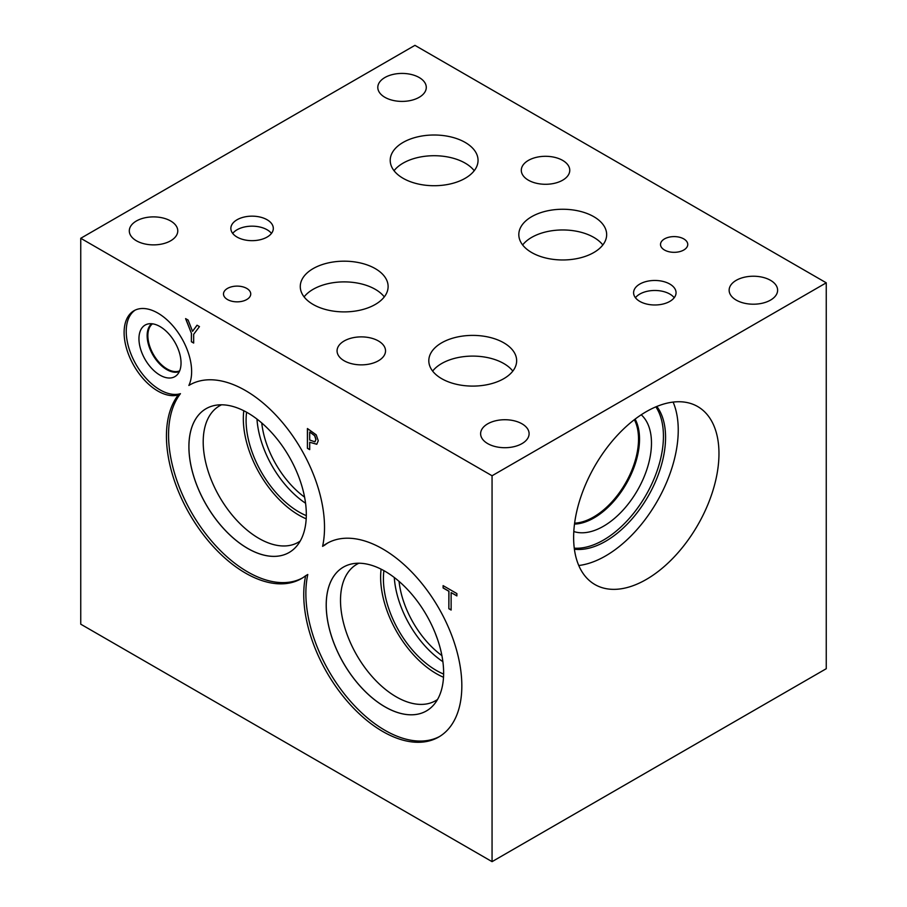 <?xml version="1.0" encoding="UTF-8"?>
<svg xmlns="http://www.w3.org/2000/svg" width="907" height="907" viewBox="0 0 907 907"><rect width="100%" height="100%" fill="white"/><g stroke="black" fill="none" stroke-linecap="round" stroke-linejoin="round"><path stroke-width="1.36" d="M80.746 238.292L80.746 624.186L492.059 861.65L826.254 668.708L826.254 282.814L414.941 45.35L80.746 238.292L492.059 475.756L826.254 282.814M448.852 608.733L448.852 591.285L443.104 587.963L443.104 585.627L456.879 593.575L456.879 595.922L451.13 592.6L451.13 610.048L448.852 608.733L448.954 591.217L443.206 587.906L443.206 585.684M451.13 609.923L448.954 608.665M451.13 592.6L456.879 595.797M309.695 432.117L309.695 440.008L314.91 441.834L315.874 439.453L314.638 435.723L309.809 432.061L314.752 435.666L315.987 439.396L315.012 441.766M316.214 434.838L318.255 440.745L316.758 444.271L309.695 442.253L309.695 449.634L307.416 448.319L307.416 428.523L316.214 434.838M307.416 448.319L307.53 428.592M309.695 449.509L307.53 448.251M309.695 442.253L316.86 444.215M492.059 861.65L492.059 475.756M305.67 575.718A111.776 64.533 60 0 1 301.373 578.621A111.776 64.533 60 0 1 196.365 524.96A111.776 64.533 60 0 1 178.339 394.896A47.742 27.561 60 0 1 132.456 363.061A47.742 27.561 60 0 1 133.998 310.727A47.742 27.561 60 0 1 176.842 330.794A47.742 27.561 60 0 1 188.86 385.452A111.776 64.533 60 0 1 189.586 385.01A111.776 64.533 60 0 1 283.596 423.864A111.776 64.533 60 0 1 322.597 546.343A111.776 64.533 60 0 1 326.894 543.44A111.776 64.533 60 0 1 438.682 607.985A111.776 64.533 60 0 1 438.682 737.051A111.776 64.533 60 0 1 344.671 698.197A111.776 64.533 60 0 1 305.67 575.718L307.79 574.494A111.776 64.533 -120 0 0 346.145 696.168A111.776 64.533 -120 0 0 439.736 736.427M197.034 325.216L199.461 326.611L193.667 334.309L193.667 343.061L191.388 341.746L191.388 333.266L185.595 318.618L188.123 320.069L192.545 331.327L197.034 325.216M192.545 331.327L197.08 325.25M191.388 333.266L185.765 318.708M191.388 341.746L191.49 333.198M193.667 342.937L191.49 341.678M437.571 639.412L435.269 633.222M441.902 655.591A70.429 40.668 60 0 1 399.057 581.387M304.593 497.161A70.429 40.668 60 0 1 261.749 422.957M256.976 419.068A74.839 43.207 -120 0 0 305.568 503.238M243.79 410.735A78.773 45.475 -120 0 0 243.325 418.751A78.773 45.475 -120 0 0 306.192 518.827M246.602 412.22A74.839 43.207 -120 0 0 246.092 420.349A74.839 43.207 -120 0 0 306.317 515.641M300.228 541.048A78.773 45.475 60 0 1 298.278 542.284A78.773 45.475 60 0 1 237.577 521.185A78.773 45.475 60 0 1 203.202 441.913A78.773 45.475 60 0 1 219.517 405.86A78.773 45.475 60 0 1 221.557 404.794M394.284 577.498A74.839 43.207 -120 0 0 442.877 661.668M381.099 569.165A78.773 45.475 -120 0 0 380.634 577.181A78.773 45.475 -120 0 0 443.5 677.257M383.91 570.65A74.839 43.207 -120 0 0 383.412 578.779A74.839 43.207 -120 0 0 443.625 674.071M437.537 699.478A78.773 45.475 60 0 1 435.587 700.714A78.773 45.475 60 0 1 374.886 679.615A78.773 45.475 60 0 1 340.51 600.343A78.773 45.475 60 0 1 356.825 564.29A78.773 45.475 60 0 1 358.866 563.224M206.093 408.683A83.036 47.935 -120 0 0 188.894 446.697A83.036 47.935 -120 0 0 225.14 530.255A83.036 47.935 -120 0 0 289.118 552.499A83.036 47.935 -120 0 0 289.118 456.618A83.036 47.935 -120 0 0 206.093 408.683A83.036 47.935 -120 0 0 188.928 446.675A83.036 47.935 -120 0 0 225.163 530.221A83.036 47.935 -120 0 0 289.14 552.488M343.402 567.113A83.036 47.935 -120 0 0 326.203 605.128A83.036 47.935 -120 0 0 362.449 688.685A83.036 47.935 -120 0 0 426.426 710.929A83.036 47.935 -120 0 0 426.437 615.048A83.036 47.935 -120 0 0 343.402 567.113A83.036 47.935 -120 0 0 326.237 605.105A83.036 47.935 -120 0 0 362.471 688.651A83.036 47.935 -120 0 0 426.449 710.918M322.597 546.343L324.729 545.118A111.776 64.533 -120 0 1 327.971 542.851M190.334 384.591L188.86 385.452M178.339 394.896L180.459 393.672A111.776 64.533 -120 0 0 197.896 522.863A111.776 64.533 -120 0 0 302.416 577.986M180.459 393.672A47.742 27.561 60 0 1 135.075 362.766A47.742 27.561 60 0 1 135.086 310.16M159.995 375.158A29.761 17.188 60 0 1 139.995 346.882A29.761 17.188 60 0 1 147.535 324.082A29.761 17.188 60 0 1 159.995 326.554A29.761 17.188 60 0 1 178.77 350.726A29.761 17.188 60 0 1 176.956 375.033A29.761 17.188 60 0 1 159.995 375.158M179.665 370.861A27.244 15.725 60 0 1 159.076 362.301A27.244 15.725 60 0 1 147.864 335.613A27.244 15.725 60 0 1 152.501 323.822M166.752 369.591A27.732 16.009 60 0 1 148.975 346.259A27.732 16.009 60 0 1 151.73 323.731A27.732 16.009 60 0 0 149.02 346.27A27.732 16.009 60 0 0 166.786 369.568A27.732 16.009 60 0 0 179.348 371.564A27.732 16.009 60 0 1 166.752 369.591M673.119 402.084A102.763 59.329 -60 0 1 678.243 430.088A102.763 59.329 -60 0 1 578.768 565.503M718.968 453.602A102.763 59.329 -60 0 1 674.105 557.011A102.763 59.329 -60 0 1 594.924 584.55A102.763 59.329 -60 0 1 573.632 537.5A102.763 59.329 -60 0 1 618.495 434.09A102.763 59.329 -60 0 1 697.687 406.551A102.763 59.329 -60 0 1 718.968 453.602M656.827 406.449A84.827 48.978 -60 0 1 665.568 437.412A84.827 48.978 -60 0 1 634.968 515.448A84.827 48.978 -60 0 1 574.403 549.211M655.863 406.858A84.827 48.978 -60 0 1 663.436 436.188A84.827 48.978 -60 0 1 574.267 548.179M641.226 414.782A67.9 39.205 -60 0 1 651.475 443.092A67.9 39.205 -60 0 1 624.458 508.544A67.9 39.205 -60 0 1 573.814 531.536M635.115 419.102A64.329 37.142 -60 0 1 639.526 439.113A64.329 37.142 -60 0 1 574.505 524.087A64.329 37.142 -60 0 0 639.526 439.113A64.329 37.142 -60 0 0 635.115 419.102M634.356 419.68A63.626 36.733 -60 0 1 638.528 439.113A63.626 36.733 -60 0 1 574.63 523.146M674.207 297.723A21.235 12.256 0 0 0 669.831 294.061A21.235 12.256 0 0 0 635.444 297.723M669.831 284.061A21.235 12.256 180 0 1 676.055 292.723A21.235 12.256 180 0 1 662.949 304.049A21.235 12.256 180 0 1 639.809 301.396A21.235 12.256 180 0 1 633.596 292.723A21.235 12.256 180 0 1 646.702 281.397A21.235 12.256 180 0 1 669.831 284.061M271.465 233.416A21.235 12.256 0 0 0 267.089 229.754A21.235 12.256 0 0 0 232.702 233.416M267.089 219.743A21.235 12.256 180 0 1 273.313 228.405A21.235 12.256 180 0 1 260.207 239.731A21.235 12.256 180 0 1 237.067 237.078A21.235 12.256 180 0 1 230.854 228.405A21.235 12.256 180 0 1 243.96 217.09A21.235 12.256 180 0 1 267.089 219.743M602.826 244.958A43.921 25.351 0 0 0 593.79 237.385A43.921 25.351 0 0 0 522.647 244.958M593.79 216.682A43.921 25.351 180 0 1 606.658 234.607A43.921 25.351 180 0 1 579.539 258.041A43.921 25.351 180 0 1 531.683 252.543A43.921 25.351 180 0 1 518.815 234.607A43.921 25.351 180 0 1 545.935 211.184A43.921 25.351 180 0 1 593.79 216.682M384.285 296.884A43.921 25.351 0 0 0 375.249 289.31A43.921 25.351 0 0 0 304.106 296.884M375.249 268.608A43.921 25.351 180 0 1 388.117 286.533A43.921 25.351 180 0 1 360.997 309.967A43.921 25.351 180 0 1 313.142 304.469A43.921 25.351 180 0 1 300.274 286.533A43.921 25.351 180 0 1 327.393 263.109A43.921 25.351 180 0 1 375.249 268.608M512.818 371.099A43.921 25.351 0 0 0 503.782 363.526A43.921 25.351 0 0 0 432.639 371.099M503.782 342.812A43.921 25.351 180 0 1 516.65 360.748A43.921 25.351 180 0 1 489.531 384.171A43.921 25.351 180 0 1 441.675 378.673A43.921 25.351 180 0 1 428.807 360.748A43.921 25.351 180 0 1 455.926 337.325A43.921 25.351 180 0 1 503.782 342.812M474.225 170.72A43.921 25.351 0 0 0 465.189 163.135A43.921 25.351 0 0 0 394.046 170.72M465.189 142.433A43.921 25.351 180 0 1 478.046 160.369A43.921 25.351 180 0 1 450.938 183.792A43.921 25.351 180 0 1 403.082 178.294A43.921 25.351 180 0 1 390.214 160.369A43.921 25.351 180 0 1 417.333 136.934A43.921 25.351 180 0 1 465.189 142.433M683.765 238.904A13.616 7.868 180 0 1 687.755 244.471A13.616 7.868 180 0 1 679.343 251.727A13.616 7.868 180 0 1 664.502 250.026A13.616 7.868 180 0 1 660.511 244.471A13.616 7.868 180 0 1 668.924 237.203A13.616 7.868 180 0 1 683.765 238.904M246.749 288.415A13.616 7.868 180 0 1 250.74 293.981A13.616 7.868 180 0 1 242.328 301.249A13.616 7.868 180 0 1 227.487 299.537A13.616 7.868 180 0 1 223.496 293.981A13.616 7.868 180 0 1 231.909 286.714A13.616 7.868 180 0 1 246.749 288.415M419.181 77.514A24.24 13.99 180 0 1 426.279 87.412A24.24 13.99 180 0 1 411.313 100.337A24.24 13.99 180 0 1 384.897 97.31A24.24 13.99 180 0 1 377.8 87.412A24.24 13.99 180 0 1 392.765 74.487A24.24 13.99 180 0 1 419.181 77.514M378.434 340.975A24.24 13.99 180 0 1 385.532 350.873A24.24 13.99 180 0 1 370.578 363.798A24.24 13.99 180 0 1 344.161 360.771A24.24 13.99 180 0 1 337.064 350.873A24.24 13.99 180 0 1 352.018 337.948A24.24 13.99 180 0 1 378.434 340.975M770.519 280.32A24.24 13.99 180 0 1 777.616 290.217A24.24 13.99 180 0 1 762.651 303.142A24.24 13.99 180 0 1 736.246 300.115A24.24 13.99 180 0 1 729.137 290.217A24.24 13.99 180 0 1 744.103 277.293A24.24 13.99 180 0 1 770.519 280.32M522.001 423.818A24.24 13.99 180 0 1 529.098 433.716A24.24 13.99 180 0 1 514.133 446.641A24.24 13.99 180 0 1 487.717 443.614A24.24 13.99 180 0 1 480.619 433.716A24.24 13.99 180 0 1 495.585 420.791A24.24 13.99 180 0 1 522.001 423.818M170.675 220.991A24.24 13.99 180 0 1 177.772 230.888A24.24 13.99 180 0 1 162.818 243.813A24.24 13.99 180 0 1 136.401 240.774A24.24 13.99 180 0 1 129.304 230.888A24.24 13.99 180 0 1 144.258 217.952A24.24 13.99 180 0 1 170.675 220.991M562.669 160.403A24.24 13.99 180 0 1 569.766 170.301A24.24 13.99 180 0 1 554.801 183.225A24.24 13.99 180 0 1 528.396 180.187A24.24 13.99 180 0 1 521.298 170.301A24.24 13.99 180 0 1 536.252 157.365A24.24 13.99 180 0 1 562.669 160.403"/></g></svg>
